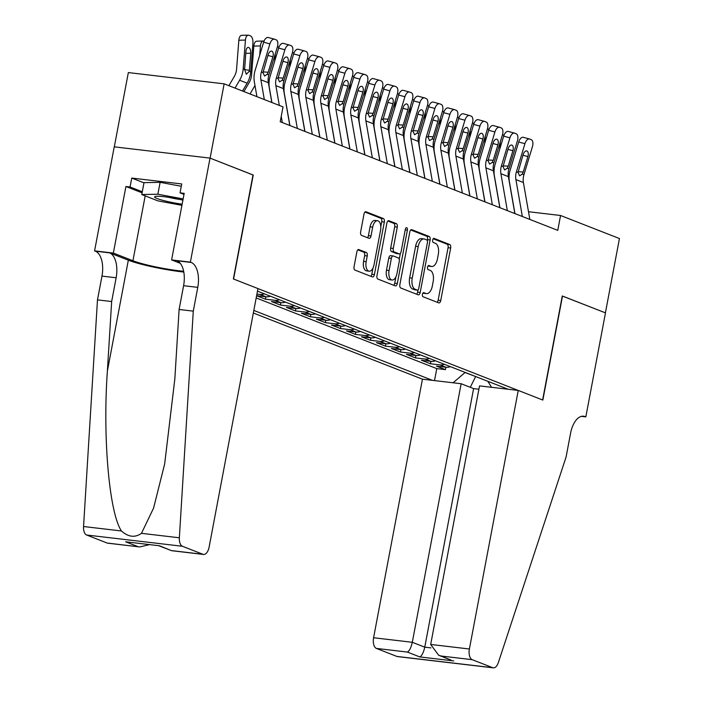 <?xml version="1.0" encoding="UTF-8"?>
<svg xmlns="http://www.w3.org/2000/svg" width="703" height="703" viewBox="0 0 703 703"><rect width="100%" height="100%" fill="white"/><g stroke="black" fill="none" stroke-linecap="round" stroke-linejoin="round"><path stroke-width="1.05" d="M422.424 294.302A2.091 1.081 96.7 0 0 423.065 296.745L438.716 302.87A2.988 1.547 96.7 0 0 438.918 302.923A2.988 1.547 96.7 0 0 440.737 300.533L450.658 248.018A2.988 1.547 96.7 0 0 449.735 244.53L434.094 238.405A2.091 1.081 96.7 0 0 433.953 238.37A2.091 1.081 96.7 0 0 432.67 240.039A2.091 1.081 96.7 0 0 433.32 242.491L435.342 243.282A9.561 4.939 96.7 0 1 438.294 254.46L437.468 258.836A9.561 4.939 96.7 0 1 431.633 266.49A9.561 4.939 96.7 0 1 430.992 266.332L428.962 265.532A2.091 1.081 96.7 0 0 428.821 265.497A2.091 1.081 96.7 0 0 427.547 267.175A2.091 1.081 96.7 0 0 428.197 269.618L430.218 270.409A9.561 4.939 96.7 0 1 433.162 281.587L432.336 285.963A9.561 4.939 96.7 0 1 426.51 293.617A9.561 4.939 96.7 0 1 425.86 293.459L423.839 292.668A2.091 1.081 96.7 0 0 423.698 292.633A2.091 1.081 96.7 0 0 422.424 294.302M358.882 249.547A2.988 1.547 96.7 0 0 358.679 249.495A2.988 1.547 96.7 0 0 356.86 251.885L354.075 266.613A2.988 1.547 96.7 0 0 354.997 270.11L372.37 276.912A2.988 1.547 96.7 0 0 372.572 276.964A2.988 1.547 96.7 0 0 374.4 274.565L384.321 222.06A2.988 1.547 96.7 0 0 383.399 218.563L366.026 211.77A2.988 1.547 96.7 0 0 365.824 211.717A2.988 1.547 96.7 0 0 363.996 214.107L360.639 231.902A2.988 1.547 96.7 0 0 361.562 235.391L368.996 238.308A2.988 1.547 96.7 0 0 369.198 238.352A2.988 1.547 96.7 0 0 371.017 235.962L372.687 227.139A7.997 4.13 96.7 0 1 377.555 220.742A7.997 4.13 96.7 0 1 380.56 230.224L374.031 264.794A7.997 4.13 96.7 0 1 369.163 271.191A7.997 4.13 96.7 0 1 366.158 261.709L367.238 255.945A2.988 1.547 96.7 0 0 366.325 252.456L358.477 249.495M253.001 174.985L210.109 158.14L224.143 83.842L128.341 72.576L114.308 146.857M253.238 175.021L233.581 279.038L542.619 399.981L562.277 295.963L605.406 312.844L619.448 238.545L560.563 215.496L528.498 211.726M224.143 83.842L283.028 106.882L280.216 121.742L557.76 230.356L560.563 215.496M399.875 284.539A2.988 1.547 96.7 0 0 400.798 288.037L418.171 294.829A2.988 1.547 96.7 0 0 418.373 294.882A2.988 1.547 96.7 0 0 420.192 292.492L430.113 239.987A2.988 1.547 96.7 0 0 429.199 236.489L411.817 229.688A2.988 1.547 96.7 0 0 411.615 229.635A2.988 1.547 96.7 0 0 409.796 232.025L399.875 284.539M395.271 285.875L377.898 279.073A2.988 1.547 96.7 0 1 376.975 275.576L386.896 223.071A2.988 1.547 96.7 0 1 388.715 220.68A2.988 1.547 96.7 0 1 388.917 220.724L396.36 223.633A2.988 1.547 96.7 0 1 397.274 227.131L393.258 248.423A2.988 1.547 96.7 0 0 394.172 251.92L399.111 253.853A2.988 1.547 96.7 0 0 399.313 253.897A2.988 1.547 96.7 0 0 401.132 251.507L405.323 229.336A2.091 1.081 96.7 0 1 406.598 227.667A2.091 1.081 96.7 0 1 407.38 230.145L397.3 283.529A2.988 1.547 96.7 0 1 395.473 285.919A2.988 1.547 96.7 0 1 395.271 285.875M256.613 295.735L265.426 299.179L265.883 296.771A12.179 10.334 -68.6 0 0 270.383 296.2M279.381 299.724A12.179 10.334 111.4 0 1 274.873 300.295L280.875 302.642L271.428 301.534L280.427 305.058L280.884 302.642A12.179 10.334 -68.6 0 0 285.383 302.07M294.381 305.594A12.179 10.334 111.4 0 1 289.882 306.165L295.875 308.512L286.429 307.404L295.427 310.928L295.884 308.512A12.179 10.334 -68.6 0 0 300.383 307.949M309.39 311.464A12.179 10.334 111.4 0 1 304.882 312.035L310.884 314.382L301.429 313.274L310.436 316.798L310.884 314.382A12.179 10.334 -68.6 0 0 315.392 313.819M324.391 317.343A12.179 10.334 111.4 0 1 319.883 317.905L325.884 320.26L316.429 319.144L325.436 322.668L325.893 320.26A12.179 10.334 -68.6 0 0 330.392 319.689M339.391 323.213A12.179 10.334 111.4 0 1 334.883 323.775L340.885 326.13L331.438 325.014L340.437 328.538L340.893 326.13M354.391 329.083A12.179 10.334 111.4 0 1 349.883 329.654L355.885 332.001L346.438 330.885L355.437 334.408L355.894 332.001A12.179 10.334 -68.6 0 0 360.393 331.429M369.391 334.953A12.179 10.334 111.4 0 1 364.892 335.524L370.885 337.871L361.439 336.755L370.437 340.278L370.894 337.871A12.179 10.334 -68.6 0 0 375.393 337.299M384.4 340.823A12.179 10.334 111.4 0 1 379.892 341.394L385.894 343.741L376.439 342.633L385.446 346.148L385.894 343.741A12.179 10.334 -68.6 0 0 390.402 343.169M399.401 346.693A12.179 10.334 111.4 0 1 394.893 347.264L400.895 349.611L391.439 348.503L400.446 352.027L400.903 349.611A12.179 10.334 -68.6 0 0 405.403 349.039M414.401 352.563A12.179 10.334 111.4 0 1 409.893 353.134L415.895 355.481L406.448 354.374L415.447 357.897L415.904 355.481A12.179 10.334 -68.6 0 0 420.403 354.918M429.401 358.433A12.179 10.334 111.4 0 1 424.893 359.005L430.895 361.351L421.449 360.244L430.447 363.767L439.902 364.875A12.179 10.334 -68.6 0 0 444.401 364.312M435.403 360.788A12.179 10.334 -68.6 0 1 430.895 361.351L430.447 363.767M253.344 313.002L422.441 379.181L373.592 637.744L412.301 642.287L424.753 647.164L430.913 647.885M253.836 310.427L432.538 380.367M508.146 389.251L257.474 291.147M256.191 297.94L436.774 368.618L445.447 369.637L436.449 366.114L445.895 367.23A12.179 10.334 -68.6 0 0 450.403 366.658M424.893 359.005L415.447 357.897M409.893 353.134L400.446 352.027M394.893 347.264L385.446 346.148M379.892 341.394L370.437 340.278M364.892 335.524L355.437 334.408M349.883 329.654L340.437 328.538M334.883 323.775L325.436 322.668M319.883 317.905L310.436 316.798M304.882 312.035L295.427 310.928M289.882 306.165L280.427 305.058M274.873 300.295L265.426 299.179M256.621 295.682L265.875 296.771L259.873 294.425L256.92 294.074M453.075 382.784L465.166 372.432M465.149 372.564L476.142 376.729M475.667 376.544L470.263 387.291M445.904 367.23L445.447 369.637M436.774 368.618L434.516 380.595M487.847 381.307L491.555 387.3M340.885 326.13A12.179 10.334 -68.6 0 0 345.393 325.559M264.381 293.854A12.179 10.334 111.4 0 1 259.873 294.425M422.951 293.028L423.276 293.151A9.561 4.939 96.7 0 0 423.918 293.318L426.51 293.617M431.633 266.49L429.05 266.182A9.561 4.939 96.7 0 1 428.399 266.024L428.083 265.901M437.178 302.272A2.988 1.547 96.7 0 0 438.145 300.225L448.066 247.72A2.988 1.547 96.7 0 0 447.152 244.222L433.206 238.765M427.354 240.611L427.529 239.679A2.988 1.547 96.7 0 0 426.607 236.182L410.763 229.986M416.642 294.232A2.988 1.547 96.7 0 0 417.608 292.184L418.03 289.935M417.318 290.111A2.091 1.081 96.7 0 0 417.468 290.154A2.091 1.081 96.7 0 0 418.742 288.476L427.45 242.386A2.091 1.081 96.7 0 0 426.8 239.943L424.665 239.099A9.561 4.939 96.7 0 0 424.023 238.941A9.561 4.939 96.7 0 0 418.188 246.595L412.239 278.098A9.561 4.939 96.7 0 0 415.183 289.276L417.318 290.111L414.735 289.812A2.091 1.081 96.7 0 0 414.875 289.847A2.091 1.081 96.7 0 0 415.025 289.847M424.023 238.941L421.431 238.633A9.561 4.939 96.7 0 0 415.605 246.287L418.188 246.595M414.735 289.812L412.599 288.977A9.561 4.939 96.7 0 1 409.647 277.799L415.605 246.287M387.863 221.023L393.768 223.334L396.36 223.633M396.931 253.598A2.988 1.547 96.7 0 1 396.72 253.598A2.988 1.547 96.7 0 1 396.518 253.546L391.589 251.612A2.988 1.547 96.7 0 1 390.666 248.124L394.691 226.823A2.988 1.547 96.7 0 0 393.768 223.334M400.35 253.361L399.234 259.266M395.903 276.885L394.708 283.23L397.3 283.529M389.075 270.523A7.997 4.13 96.7 0 0 392.081 280.005A7.997 4.13 96.7 0 0 396.958 273.608L399.26 261.428A2.988 1.547 96.7 0 0 398.337 257.931L393.408 256.006A2.988 1.547 96.7 0 0 393.205 255.954A2.988 1.547 96.7 0 0 391.378 258.344L389.075 270.523L386.492 270.216A7.997 4.13 96.7 0 0 389.497 279.697L392.081 280.005M390.815 255.699A2.988 1.547 96.7 0 0 390.613 255.646A2.988 1.547 96.7 0 0 388.794 258.036L391.378 258.344M386.492 270.216L388.794 258.036M393.742 285.269A2.988 1.547 96.7 0 0 394.708 283.23M369.163 271.191L366.571 270.883A7.997 4.13 96.7 0 1 363.565 261.402L364.655 255.646A2.988 1.547 96.7 0 0 363.732 252.149L357.827 249.837M377.555 220.742L374.971 220.434A7.997 4.13 96.7 0 0 370.094 226.832L372.687 227.139M367.467 237.702A2.988 1.547 96.7 0 0 368.425 235.663L370.094 226.832M380.806 226.63L381.729 221.753A2.988 1.547 96.7 0 0 380.806 218.264L364.962 212.06M370.841 276.314A2.988 1.547 96.7 0 0 371.808 274.267L372.977 268.071M499.745 149.168L500.308 141.909M502.294 135.336A6.09 3.032 88.5 0 1 503.304 134.958A6.09 3.032 88.5 0 1 503.928 135.073L504.051 135.117M522.338 216.498L515.905 179.59A15.22 12.918 111.4 0 1 516.424 171.796L524.93 143.702L518.691 142.015A6.09 3.207 -74.9 0 1 523.278 137.313A6.09 3.207 -74.9 0 1 523.454 137.366M514.947 213.607L509.403 181.796A22.839 19.376 111.4 0 1 510.176 170.108L518.691 142.015M529.842 219.433L523.41 182.525A15.22 12.918 111.4 0 1 523.928 174.731L532.435 146.637A6.09 3.207 105.1 0 0 531.196 139.642L529.702 139.053A6.09 3.207 105.1 0 0 529.517 139.001A6.09 3.207 105.1 0 0 524.93 143.702M518.093 171.725L523.234 172.033L522.311 174.098L519.596 175.838L518.041 172.428L523.111 154.704A4.868 2.566 -74.9 0 1 526.775 150.943A4.868 2.566 -74.9 0 1 526.925 150.987A4.868 2.566 -74.9 0 1 527.909 156.584L522.944 155.249M523.234 172.033L527.909 156.584M182.903 200.144A19.789 2.267 -169.3 0 0 155.099 196.515A19.789 2.267 -169.3 0 0 154.616 196.937A19.789 2.267 -169.3 0 0 182.139 204.16M168.825 197.358A13.55 1.555 -169.3 0 0 180.126 199.494M181.919 205.338L157.964 200.882L141.76 194.538L144.01 182.657L160.117 182.332L181.286 186.269M141.76 194.538L157.876 194.221L183.132 198.923M160.117 182.332L157.876 194.221M478.91 389.225L473.602 388.601L461.15 383.733L412.301 642.287C411.07 647.718 409.427 650.978 407.345 652.059L376.404 648.421L396.879 656.435L492.68 667.692A9.13 4.719 96.7 0 0 493.304 667.85A9.13 4.719 96.7 0 0 498.33 662.621L566.082 457.038L570.572 433.259A21.31 11.011 -83.3 0 1 583.56 416.202A21.31 11.011 -83.3 0 1 585.001 416.571L585.827 416.888L605.485 312.87L562.268 296.025M461.15 383.733L422.441 379.181M562.505 296.051L542.848 400.069L518.243 390.437L469.393 649.001A9.13 4.719 96.7 0 0 472.205 659.678L492.68 667.692M585.827 416.888L581.363 416.369M518.243 390.437L479.534 385.894L430.684 644.449L469.393 649.001M493.304 667.85L397.503 656.584A9.13 4.719 -83.3 0 1 396.879 656.435M376.404 648.421A9.13 4.719 -83.3 0 1 373.592 637.744M473.602 388.601L424.753 647.164C423.522 652.595 421.87 655.846 419.796 656.927L407.345 652.059M472.205 659.678L441.264 656.04L438.646 655.249L430.684 644.449M441.264 656.04L451.098 660.126L438.646 655.249M257.957 288.573L209.107 547.136A9.13 4.719 96.7 0 1 203.536 554.447A9.13 4.719 96.7 0 1 202.921 554.289L182.446 546.275L86.645 535.018A9.13 4.719 -83.3 0 1 83.552 526.521L97.48 299.873L101.97 276.103A21.31 11.011 96.7 0 0 95.397 251.191L94.58 250.866L114.229 146.848L210.03 158.105L253.01 174.933L233.361 278.95L257.957 288.573M97.48 299.873L111.654 301.543L107.383 371.043C102.612 437.38 109.246 512.909 121.434 530.976C128.333 537.101 135.002 537.883 141.47 533.331L153.588 508.076L164.66 463.962L174.836 378.97L179.107 309.469L183.597 285.699A21.31 11.011 96.7 0 0 177.024 260.787L191.198 262.447L190.372 262.131L210.03 158.105M179.107 309.469L193.281 311.139L197.771 287.36A21.31 11.011 96.7 0 0 191.198 262.447M107.383 371.043L128.333 260.189L109.58 252.852A21.31 11.011 96.7 0 1 116.144 277.764L111.654 301.543M107.12 543.032L139.721 546.943L107.735 543.182A9.13 4.719 -83.3 0 1 107.12 543.032L86.645 535.018M141.47 533.331L179.353 537.786L193.281 311.139M142.085 192.824L125.925 186.497L130.073 186.989L142.287 191.77M183.984 194.406L180.038 192.859L181.726 183.949L131.751 178.07L130.073 186.989M180.038 192.859L184.186 193.351L171.602 259.917L190.372 262.131M94.58 250.866L113.35 253.071L132.929 260.734A34.254 3.928 -169.3 0 0 183.641 271.253M125.925 186.497L113.35 253.071M128.333 260.189A39.658 4.552 -169.3 0 0 183.799 272.052M180.276 263.317L171.602 259.917M179.353 537.786A9.13 4.719 96.7 0 0 182.446 546.275M131.751 178.07L143.974 182.85M139.721 546.943L149.352 544.667M138.06 546.67L125.609 541.793L159.528 545.783L171.558 550.686L158.975 545.8M484.736 143.298L485.307 136.039M487.293 129.466A6.09 3.032 88.5 0 1 488.304 129.088A6.09 3.032 88.5 0 1 488.928 129.203L489.051 129.247M469.736 137.419L470.298 130.169M472.293 123.596A6.09 3.032 88.5 0 1 473.295 123.218A6.09 3.032 88.5 0 1 473.927 123.333L474.042 123.377M454.736 131.549L455.298 124.29M457.293 117.726A6.09 3.032 88.5 0 1 458.294 117.348A6.09 3.032 88.5 0 1 458.927 117.463L459.041 117.506M439.735 125.679L440.298 118.42M442.292 111.856A6.09 3.032 88.5 0 1 443.294 111.478A6.09 3.032 88.5 0 1 443.918 111.592L444.041 111.636M507.338 210.628L500.905 173.711A15.22 12.918 111.4 0 1 501.424 165.917L509.93 137.832L503.682 136.145A6.09 3.207 -74.9 0 1 508.269 131.443A6.09 3.207 -74.9 0 1 508.454 131.496M499.947 207.737L494.394 175.926A22.839 19.376 111.4 0 1 495.176 164.238L503.682 136.145M514.842 213.563L508.401 176.646A15.22 12.918 111.4 0 1 508.919 168.861L517.434 140.767A6.09 3.207 105.1 0 0 516.195 133.772L514.693 133.183A6.09 3.207 105.1 0 0 514.517 133.122A6.09 3.207 105.1 0 0 509.93 137.832M503.093 165.855L508.225 166.163L507.311 168.228L504.596 169.968L503.04 166.549L508.111 148.834A4.868 2.566 -74.9 0 1 511.775 145.073A4.868 2.566 -74.9 0 1 511.916 145.117A4.868 2.566 -74.9 0 1 512.909 150.714L507.944 149.379M508.225 166.163L512.909 150.714M492.337 204.758L485.905 167.841A15.22 12.918 111.4 0 1 486.423 160.047L494.93 131.962L488.682 130.275A6.09 3.207 -74.9 0 1 493.269 125.565A6.09 3.207 -74.9 0 1 493.444 125.626M484.938 201.866L479.393 170.056A22.839 19.376 111.4 0 1 480.175 158.36L488.682 130.275M499.842 207.693L493.401 170.776A15.22 12.918 111.4 0 1 493.919 162.982L502.434 134.897A6.09 3.207 105.1 0 0 501.195 127.902L499.692 127.313A6.09 3.207 105.1 0 0 499.517 127.252A6.09 3.207 105.1 0 0 494.93 131.962M488.093 159.985L493.225 160.293L492.302 162.349L489.596 164.098L488.031 160.679L493.102 142.964A4.868 2.566 -74.9 0 1 496.775 139.203A4.868 2.566 -74.9 0 1 496.916 139.247A4.868 2.566 -74.9 0 1 497.909 144.844L492.944 143.5M493.225 160.293L497.909 144.844M477.337 198.887L470.896 161.971A15.22 12.918 111.4 0 1 471.414 154.177L479.929 126.092L473.681 124.405A6.09 3.207 -74.9 0 1 478.268 119.695A6.09 3.207 -74.9 0 1 478.444 119.756M469.938 195.988L464.393 164.186A22.839 19.376 111.4 0 1 465.175 152.489L473.681 124.405M484.833 201.823L478.4 164.906A15.22 12.918 111.4 0 1 478.919 157.112L487.425 129.027A6.09 3.207 105.1 0 0 486.195 122.032L484.692 121.443A6.09 3.207 105.1 0 0 484.516 121.382A6.09 3.207 105.1 0 0 479.929 126.092M473.093 154.115L478.225 154.423L477.302 156.479L474.595 158.228L473.031 154.809L478.102 137.094A4.868 2.566 -74.9 0 1 481.775 133.333A4.868 2.566 -74.9 0 1 481.915 133.377A4.868 2.566 -74.9 0 1 482.908 138.974L477.943 137.63M478.225 154.423L482.908 138.974M462.337 193.017L455.895 156.101A15.22 12.918 111.4 0 1 456.414 148.307L464.929 120.213L458.681 118.535A6.09 3.207 -74.9 0 1 463.268 113.824A6.09 3.207 -74.9 0 1 463.444 113.886M454.938 190.118L449.393 158.316A22.839 19.376 111.4 0 1 450.166 146.619L458.681 118.535M469.832 195.952L463.4 159.036A15.22 12.918 111.4 0 1 463.918 151.242L472.425 123.157A6.09 3.207 105.1 0 0 471.186 116.162L469.692 115.573A6.09 3.207 105.1 0 0 469.516 115.512A6.09 3.207 105.1 0 0 464.929 120.213M458.092 148.236L463.224 148.553L462.302 150.609L459.586 152.349L458.031 148.939L463.101 131.224A4.868 2.566 -74.9 0 1 466.774 127.463A4.868 2.566 -74.9 0 1 466.915 127.507A4.868 2.566 -74.9 0 1 467.899 133.104L462.934 131.76M463.224 148.553L467.899 133.104M424.735 119.809L425.297 112.55M427.283 105.986A6.09 3.032 88.5 0 1 428.294 105.608A6.09 3.032 88.5 0 1 428.918 105.722L429.041 105.766M447.336 187.147L440.895 150.231A15.22 12.918 111.4 0 1 441.414 142.437L449.92 114.343L443.681 112.656A6.09 3.207 -74.9 0 1 448.268 107.954A6.09 3.207 -74.9 0 1 448.444 108.016M439.937 184.248L434.392 152.437A22.839 19.376 111.4 0 1 435.166 140.749L443.681 112.656M454.832 190.082L448.4 153.166A15.22 12.918 111.4 0 1 448.918 145.372L457.425 117.278A6.09 3.207 105.1 0 0 456.185 110.283L454.692 109.703A6.09 3.207 105.1 0 0 454.507 109.642A6.09 3.207 105.1 0 0 449.92 114.343M443.083 142.366L448.224 142.683L447.301 144.739L444.586 146.479L443.031 143.069L448.101 125.354A4.868 2.566 -74.9 0 1 451.774 121.584A4.868 2.566 -74.9 0 1 451.915 121.637A4.868 2.566 -74.9 0 1 452.899 127.234L447.934 125.89M448.224 142.683L452.899 127.234M409.726 113.939L410.297 106.68M412.283 100.116A6.09 3.032 88.5 0 1 413.294 99.729A6.09 3.032 88.5 0 1 413.918 99.844L414.041 99.896M432.327 181.269L425.895 144.361A15.22 12.918 111.4 0 1 426.413 136.567L434.92 108.473L428.672 106.786A6.09 3.207 -74.9 0 1 433.268 102.084A6.09 3.207 -74.9 0 1 433.443 102.146M424.937 178.377L419.383 146.567A22.839 19.376 111.4 0 1 420.166 134.879L428.672 106.786M439.832 184.204L433.391 147.296A15.22 12.918 111.4 0 1 433.909 139.502L442.424 111.408A6.09 3.207 105.1 0 0 441.185 104.413L439.683 103.824A6.09 3.207 105.1 0 0 439.507 103.772A6.09 3.207 105.1 0 0 434.92 108.473M428.083 136.496L433.215 136.813L432.301 138.869L429.586 140.609L428.03 137.199L433.101 119.484A4.868 2.566 -74.9 0 1 436.765 115.714A4.868 2.566 -74.9 0 1 436.906 115.767A4.868 2.566 -74.9 0 1 437.899 121.355L432.934 120.02M433.215 136.813L437.899 121.355M394.726 108.069L395.288 100.81M397.283 94.237A6.09 3.032 88.5 0 1 398.285 93.859A6.09 3.032 88.5 0 1 398.917 93.974L399.04 94.026M417.327 175.399L410.895 138.491A15.22 12.918 111.4 0 1 411.413 130.696L419.919 102.603L413.672 100.916A6.09 3.207 -74.9 0 1 418.259 96.214A6.09 3.207 -74.9 0 1 418.434 96.267M409.928 172.507L404.383 140.697A22.839 19.376 111.4 0 1 405.165 129.009L413.672 100.916M424.832 178.334L418.39 141.426A15.22 12.918 111.4 0 1 418.909 133.632L427.424 105.538A6.09 3.207 105.1 0 0 426.185 98.543L424.682 97.954A6.09 3.207 105.1 0 0 424.507 97.902A6.09 3.207 105.1 0 0 419.919 102.603M413.083 130.626L418.215 130.943L417.292 132.999L414.585 134.739L413.03 131.329L418.092 113.614A4.868 2.566 -74.9 0 1 421.765 109.844A4.868 2.566 -74.9 0 1 421.905 109.888A4.868 2.566 -74.9 0 1 422.898 115.485L417.934 114.15M418.215 130.943L422.898 115.485M379.725 102.199L380.288 94.94M382.283 88.367A6.09 3.032 88.5 0 1 383.284 87.989A6.09 3.032 88.5 0 1 383.917 88.103L384.031 88.147M402.327 169.528L395.886 132.612A15.22 12.918 111.4 0 1 396.404 124.826L404.919 96.733L398.671 95.046A6.09 3.207 -74.9 0 1 403.258 90.344A6.09 3.207 -74.9 0 1 403.434 90.397M394.928 166.637L389.383 134.827A22.839 19.376 111.4 0 1 390.165 123.139L398.671 95.046M409.831 172.463L403.39 135.556A15.22 12.918 111.4 0 1 403.909 127.761L412.415 99.668A6.09 3.207 105.1 0 0 411.185 92.673L409.682 92.084A6.09 3.207 105.1 0 0 409.506 92.031A6.09 3.207 105.1 0 0 404.919 96.733M398.083 124.756L403.214 125.064L402.292 127.129L399.585 128.869L398.021 125.459L403.091 107.735A4.868 2.566 -74.9 0 1 406.765 103.974A4.868 2.566 -74.9 0 1 406.905 104.018A4.868 2.566 -74.9 0 1 407.898 109.615L402.933 108.28M403.214 125.064L407.898 109.615M364.725 96.32L365.288 89.07M367.282 82.497A6.09 3.032 88.5 0 1 368.284 82.119A6.09 3.032 88.5 0 1 368.908 82.233L369.031 82.277M387.327 163.658L380.885 126.742A15.22 12.918 111.4 0 1 381.404 118.948L389.919 90.863L383.671 89.176A6.09 3.207 -74.9 0 1 388.258 84.474A6.09 3.207 -74.9 0 1 388.434 84.527M379.928 160.767L374.383 128.957A22.839 19.376 111.4 0 1 375.156 117.269L383.671 89.176M394.822 166.593L388.39 129.677A15.22 12.918 111.4 0 1 388.908 121.883L397.415 93.798A6.09 3.207 105.1 0 0 396.176 86.803L394.682 86.214A6.09 3.207 105.1 0 0 394.506 86.153A6.09 3.207 105.1 0 0 389.919 90.863M383.082 118.886L388.214 119.194L387.291 121.259L384.585 122.999L383.021 119.58L388.091 101.865A4.868 2.566 -74.9 0 1 391.764 98.104A4.868 2.566 -74.9 0 1 391.905 98.148A4.868 2.566 -74.9 0 1 392.889 103.745L387.933 102.41M388.214 119.194L392.889 103.745M349.725 90.45L350.287 83.191M352.273 76.627A6.09 3.032 88.5 0 1 353.284 76.249A6.09 3.032 88.5 0 1 353.908 76.363L354.031 76.407M372.326 157.788L365.885 120.872A15.22 12.918 111.4 0 1 366.404 113.078L374.91 84.993L368.671 83.305A6.09 3.207 -74.9 0 1 373.258 78.595A6.09 3.207 -74.9 0 1 373.434 78.657M364.927 154.897L359.382 123.087A22.839 19.376 111.4 0 1 360.156 111.39L368.671 83.305M379.822 160.723L373.39 123.807A15.22 12.918 111.4 0 1 373.908 116.013L382.414 87.928A6.09 3.207 105.1 0 0 381.175 80.933L379.682 80.344A6.09 3.207 105.1 0 0 379.506 80.283A6.09 3.207 105.1 0 0 374.91 84.993M368.073 113.016L373.214 113.324L372.291 115.38L369.576 117.129L368.021 113.71L373.091 95.995A4.868 2.566 -74.9 0 1 376.764 92.234A4.868 2.566 -74.9 0 1 376.905 92.278A4.868 2.566 -74.9 0 1 377.889 97.875L372.924 96.531M373.214 113.324L377.889 97.875M334.716 84.58L335.287 77.321M337.273 70.757A6.09 3.032 88.5 0 1 338.284 70.379A6.09 3.032 88.5 0 1 338.908 70.493L339.031 70.537M357.317 151.918L350.885 115.002A15.22 12.918 111.4 0 1 351.403 107.208L359.91 79.123L353.662 77.435A6.09 3.207 -74.9 0 1 358.258 72.725A6.09 3.207 -74.9 0 1 358.433 72.787M349.927 149.018L344.373 117.216A22.839 19.376 111.4 0 1 345.155 105.52L353.662 77.435M364.822 154.853L358.381 117.937A15.22 12.918 111.4 0 1 358.899 110.143L367.414 82.058A6.09 3.207 105.1 0 0 366.175 75.063L364.672 74.474A6.09 3.207 105.1 0 0 364.497 74.413A6.09 3.207 105.1 0 0 359.91 79.123M353.073 107.137L358.205 107.454L357.291 109.51L354.576 111.259L353.02 107.84L358.091 90.125A4.868 2.566 -74.9 0 1 361.755 86.364A4.868 2.566 -74.9 0 1 361.896 86.407A4.868 2.566 -74.9 0 1 362.889 92.005L357.924 90.661M358.205 107.454L362.889 92.005M319.716 78.71L320.287 71.451M322.273 64.887A6.09 3.032 88.5 0 1 323.275 64.509A6.09 3.032 88.5 0 1 323.907 64.623L324.03 64.667M342.317 146.048L335.885 109.132A15.22 12.918 111.4 0 1 336.403 101.337L344.909 73.244L338.661 71.565A6.09 3.207 -74.9 0 1 343.249 66.855A6.09 3.207 -74.9 0 1 343.424 66.917M334.918 143.148L329.373 111.346A22.839 19.376 111.4 0 1 330.155 99.65L338.661 71.565M349.822 148.983L343.38 112.067A15.22 12.918 111.4 0 1 343.899 104.272L352.414 76.179A6.09 3.207 105.1 0 0 351.175 69.184L349.672 68.604A6.09 3.207 105.1 0 0 349.496 68.543A6.09 3.207 105.1 0 0 344.909 73.244M338.073 101.267L343.205 101.584L342.282 103.64L339.575 105.38L338.02 101.97L343.082 84.255A4.868 2.566 -74.9 0 1 346.755 80.493A4.868 2.566 -74.9 0 1 346.895 80.537A4.868 2.566 -74.9 0 1 347.888 86.135L342.923 84.791M343.205 101.584L347.888 86.135M304.715 72.84L305.278 65.581M307.273 59.017A6.09 3.032 88.5 0 1 308.274 58.639A6.09 3.032 88.5 0 1 308.907 58.744L309.021 58.797M327.317 140.178L320.876 103.262A15.22 12.918 111.4 0 1 321.394 95.467L329.909 67.374L323.661 65.687A6.09 3.207 -74.9 0 1 328.248 60.985A6.09 3.207 -74.9 0 1 328.424 61.047M319.918 137.278L314.373 105.468A22.839 19.376 111.4 0 1 315.155 93.78L323.661 65.687M334.821 143.113L328.38 106.197A15.22 12.918 111.4 0 1 328.899 98.402L337.405 70.309A6.09 3.207 105.1 0 0 336.175 63.314L334.672 62.734A6.09 3.207 105.1 0 0 334.496 62.672A6.09 3.207 105.1 0 0 329.909 67.374M323.072 95.397L328.204 95.713L327.282 97.77L324.575 99.51L323.011 96.1L328.081 78.385A4.868 2.566 -74.9 0 1 331.754 74.615A4.868 2.566 -74.9 0 1 331.895 74.667A4.868 2.566 -74.9 0 1 332.888 80.265L327.923 78.921M328.204 95.713L332.888 80.265M289.715 66.97L290.277 59.711M292.272 53.147A6.09 3.032 88.5 0 1 293.274 52.76A6.09 3.032 88.5 0 1 293.907 52.874L294.021 52.927M312.317 134.299L305.875 97.392A15.22 12.918 111.4 0 1 306.394 89.597L314.909 61.504L308.661 59.817A6.09 3.207 -74.9 0 1 313.248 55.115A6.09 3.207 -74.9 0 1 313.424 55.168M304.917 131.408L299.373 99.598A22.839 19.376 111.4 0 1 300.146 87.91L308.661 59.817M319.812 137.234L313.38 100.327A15.22 12.918 111.4 0 1 313.898 92.532L322.405 64.439A6.09 3.207 105.1 0 0 321.166 57.444L319.672 56.855A6.09 3.207 105.1 0 0 319.496 56.802A6.09 3.207 105.1 0 0 314.909 61.504M308.072 89.527L313.204 89.843L312.281 91.9L309.575 93.64L308.011 90.23L313.081 72.514A4.868 2.566 -74.9 0 1 316.754 68.745A4.868 2.566 -74.9 0 1 316.895 68.797A4.868 2.566 -74.9 0 1 317.879 74.386L312.923 73.05M313.204 89.843L317.879 74.386M274.715 61.099L275.277 53.841M277.263 47.268A6.09 3.032 88.5 0 1 278.274 46.89A6.09 3.032 88.5 0 1 278.898 47.004L279.021 47.057M297.316 128.429L290.875 91.522A15.22 12.918 111.4 0 1 291.394 83.727L299.9 55.634L293.661 53.946A6.09 3.207 -74.9 0 1 298.248 49.245A6.09 3.207 -74.9 0 1 298.424 49.298M289.917 125.538L284.372 93.727A22.839 19.376 111.4 0 1 285.146 82.04L293.661 53.946M304.812 131.364L298.38 94.457A15.22 12.918 111.4 0 1 298.898 86.662L307.404 58.569A6.09 3.207 105.1 0 0 306.165 51.574L304.671 50.985A6.09 3.207 105.1 0 0 304.496 50.932A6.09 3.207 105.1 0 0 299.9 55.634M293.063 83.657L298.204 83.965L297.281 86.03L294.566 87.77L293.01 84.36L298.081 66.636A4.868 2.566 -74.9 0 1 301.754 62.875A4.868 2.566 -74.9 0 1 301.895 62.918A4.868 2.566 -74.9 0 1 302.879 68.516L297.914 67.18M298.204 83.965L302.879 68.516M250.022 93.965L254.609 86.126A22.839 19.376 -68.6 0 0 254.978 85.485M259.706 55.229L260.435 45.932L253.836 46.108A6.09 3.032 -91.5 0 1 256.674 41.196L263.274 41.02A6.09 3.032 88.5 0 0 260.435 45.932M243.906 91.575L249.205 82.515A15.22 12.918 -68.6 0 0 251.586 74.94L253.836 46.108M263.274 41.02A6.09 3.032 88.5 0 1 263.897 41.134L264.02 41.178M282.307 122.559L281.235 116.382M279.319 105.432L275.875 85.643A15.22 12.918 111.4 0 1 276.393 77.857L284.9 49.764L278.652 48.076A6.09 3.207 -74.9 0 1 283.247 43.375A6.09 3.207 -74.9 0 1 283.423 43.428M271.929 102.541L269.363 87.857A22.839 19.376 111.4 0 1 270.145 76.17L278.652 48.076M289.812 125.494L283.371 88.578A15.22 12.918 111.4 0 1 283.889 80.792L292.404 52.699A6.09 3.207 105.1 0 0 291.165 45.704L289.662 45.115A6.09 3.207 105.1 0 0 289.487 45.062A6.09 3.207 105.1 0 0 284.9 49.764M278.063 77.787L283.195 78.095L282.281 80.16L279.566 81.9L278.01 78.481L283.081 60.766A4.868 2.566 -74.9 0 1 286.745 57.005A4.868 2.566 -74.9 0 1 286.886 57.048A4.868 2.566 -74.9 0 1 287.879 62.646L282.914 61.31M283.195 78.095L287.879 62.646M242.517 91.03L247.113 83.191A22.839 19.376 -68.6 0 0 250.69 71.829L252.931 42.997A6.09 3.032 88.5 0 0 250.4 35.853L248.897 35.264A6.09 3.032 88.5 0 0 248.264 35.15A6.09 3.032 88.5 0 0 245.435 40.062L238.835 40.238A6.09 3.032 -91.5 0 1 241.674 35.326L248.264 35.15M235.022 88.095L239.609 80.247A22.839 19.376 -68.6 0 0 243.185 68.894L245.435 40.062M228.897 85.696L234.204 76.645A15.22 12.918 -68.6 0 0 236.586 69.07L238.835 40.238M249.293 71.284L246.331 74.254L244.582 69.439L245.945 51.345A4.868 2.425 -91.5 0 1 248.212 47.417A4.868 2.425 -91.5 0 1 248.713 47.505A4.868 2.425 -91.5 0 1 250.743 53.226L249.293 71.284L250.69 71.829M264.319 99.562L260.875 79.773A15.22 12.918 111.4 0 1 261.393 71.978L269.899 43.894L263.651 42.206A6.09 3.207 -74.9 0 1 268.238 37.505A6.09 3.207 -74.9 0 1 268.414 37.558M256.929 96.663L254.363 81.987A22.839 19.376 111.4 0 1 255.145 70.291L263.651 42.206M271.824 102.497L268.37 82.708A15.22 12.918 111.4 0 1 268.889 74.913L277.404 46.829A6.09 3.207 105.1 0 0 276.165 39.834L274.662 39.245A6.09 3.207 105.1 0 0 274.486 39.183A6.09 3.207 105.1 0 0 269.899 43.894M263.063 71.917L268.195 72.224L267.272 74.281L264.565 76.029L263.01 72.611L268.08 54.896A4.868 2.566 -74.9 0 1 271.745 51.134A4.868 2.566 -74.9 0 1 271.885 51.178A4.868 2.566 -74.9 0 1 272.878 56.776L267.913 55.44M268.195 72.224L272.878 56.776M439.902 364.875L445.895 367.23M423.276 293.151L425.86 293.459M428.399 266.024L430.992 266.332M447.152 244.222L449.735 244.53M448.066 247.72L450.658 248.018M438.145 300.225L440.737 300.533M426.607 236.182L429.199 236.489M427.529 239.679L430.113 239.987M417.608 292.184L420.192 292.492M409.647 277.799L412.239 278.098M412.599 288.977L415.183 289.276M394.691 226.823L397.274 227.131M390.666 248.124L393.258 248.423M391.589 251.612L394.172 251.92M396.518 253.546L399.111 253.853M405.218 229.89L407.38 230.145M363.732 252.149L366.325 252.456M364.655 255.646L367.238 255.945M363.565 261.402L366.158 261.709M368.425 235.663L371.017 235.962M380.806 218.264L383.399 218.563M381.729 221.753L384.321 222.06M371.808 274.267L374.4 274.565M518.041 172.428L516.424 171.796M523.928 174.731L522.311 174.098M523.41 182.525L515.905 179.59M453.716 660.917L419.796 656.927M582.075 416.22L585.001 416.571M183.597 285.699L197.771 287.36M116.144 277.764L101.97 276.103M125.609 541.793L159.528 545.783M171.98 550.651L202.921 554.289M83.552 526.521L121.434 530.976M109.58 252.852L95.397 251.191M145.178 195.882L132.929 260.734M503.04 166.549L501.424 165.917M508.919 168.861L507.311 168.228M508.401 176.646L500.905 173.711M488.031 160.679L486.423 160.047M493.919 162.982L492.302 162.349M493.401 170.776L485.905 167.841M473.031 154.809L471.414 154.177M478.919 157.112L477.302 156.479M478.4 164.906L470.896 161.971M458.031 148.939L456.414 148.307M463.918 151.242L462.302 150.609M463.4 159.036L455.895 156.101M443.031 143.069L441.414 142.437M448.918 145.372L447.301 144.739M448.4 153.166L440.895 150.231M428.03 137.199L426.413 136.567M433.909 139.502L432.301 138.869M433.391 147.296L425.895 144.361M413.03 131.329L411.413 130.696M418.909 133.632L417.292 132.999M418.39 141.426L410.895 138.491M398.021 125.459L396.404 124.826M403.909 127.761L402.292 127.129M403.39 135.556L395.886 132.612M383.021 119.58L381.404 118.948M388.908 121.883L387.291 121.259M388.39 129.677L380.885 126.742M368.021 113.71L366.404 113.078M373.908 116.013L372.291 115.38M373.39 123.807L365.885 120.872M353.02 107.84L351.403 107.208M358.899 110.143L357.291 109.51M358.381 117.937L350.885 115.002M338.02 101.97L336.403 101.337M343.899 104.272L342.282 103.64M343.38 112.067L335.885 109.132M323.011 96.1L321.394 95.467M328.899 98.402L327.282 97.77M328.38 106.197L320.876 103.262M308.011 90.23L306.394 89.597M313.898 92.532L312.281 91.9M313.38 100.327L305.875 97.392M293.01 84.36L291.394 83.727M298.898 86.662L297.281 86.03M298.38 94.457L290.875 91.522M254.609 86.126L255.119 86.32M278.01 78.481L276.393 77.857M283.889 80.792L282.281 80.16M283.371 88.578L275.875 85.643M243.185 68.894L244.582 69.439M239.609 80.247L247.113 83.191M250.743 53.226L245.786 53.358M244.582 69.544L249.407 70.397M263.01 72.611L261.393 71.978M268.889 74.913L267.272 74.281M268.37 82.708L260.875 79.773M414.875 289.847L417.468 290.154M396.72 253.598L399.313 253.897M390.613 255.646L393.205 255.954M503.304 134.958L502.408 134.985M523.278 137.313L529.517 139.001M171.558 550.686L203.536 554.447M488.304 129.088L487.399 129.115M473.295 123.218L472.398 123.245M458.294 117.348L457.398 117.375M443.294 111.478L442.398 111.496M508.269 131.443L514.517 133.122M493.269 125.565L499.517 127.252M478.268 119.695L484.516 121.382M463.268 113.824L469.516 115.512M428.294 105.608L427.398 105.626M448.268 107.954L454.507 109.642M413.294 99.729L412.389 99.756M433.268 102.084L439.507 103.772M398.285 93.859L397.388 93.886M418.259 96.214L424.507 97.902M383.284 87.989L382.388 88.016M403.258 90.344L409.506 92.031M368.284 82.119L367.388 82.146M388.258 84.474L394.506 86.153M353.284 76.249L352.388 76.275M373.258 78.595L379.506 80.283M338.284 70.379L337.378 70.405M358.258 72.725L364.497 74.413M323.275 64.509L322.378 64.527M343.249 66.855L349.496 68.543M308.274 58.639L307.378 58.657M328.248 60.985L334.496 62.672M293.274 52.76L292.378 52.787M313.248 55.115L319.496 56.802M278.274 46.89L277.377 46.916M298.248 49.245L304.496 50.932M283.247 43.375L289.487 45.062M268.238 37.505L274.486 39.183"/></g></svg>
